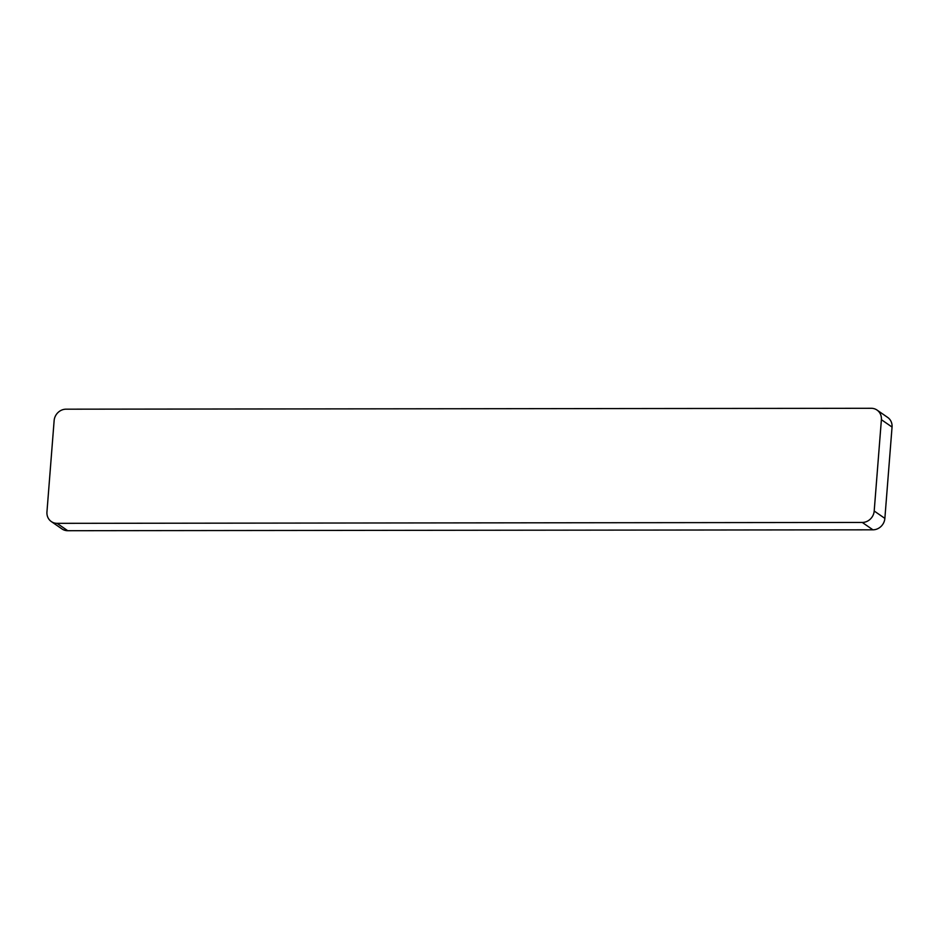<?xml version="1.0" encoding="UTF-8"?>
<svg xmlns="http://www.w3.org/2000/svg" width="939" height="939" viewBox="0 0 939 939"><rect width="100%" height="100%" fill="white"/><g stroke="black" fill="none" stroke-linecap="round" stroke-linejoin="round"><path stroke-width="1.41" d="M892.05 427.057L884.867 518.387A11.726 10.74 -55.3 0 1 872.93 529.819L67.737 530.711L57.079 523.34A11.726 10.74 -55.3 0 1 51.316 521.568A11.726 10.74 -55.3 0 1 46.95 511.943L54.133 420.613A11.726 10.74 -55.3 0 1 66.07 409.181L871.263 408.289A11.726 10.74 -55.3 0 1 877.026 410.061A11.726 10.74 -55.3 0 1 881.392 419.686L892.05 427.057A11.726 10.74 -55.3 0 0 887.684 417.432L877.026 410.061M51.316 521.568L61.974 528.939A11.726 10.74 -55.3 0 0 67.737 530.711M872.93 529.819L862.272 522.448A11.726 10.74 -55.3 0 0 874.197 511.016L881.392 419.686M862.272 522.448L57.079 523.34M884.867 518.387L874.197 511.016"/></g></svg>
